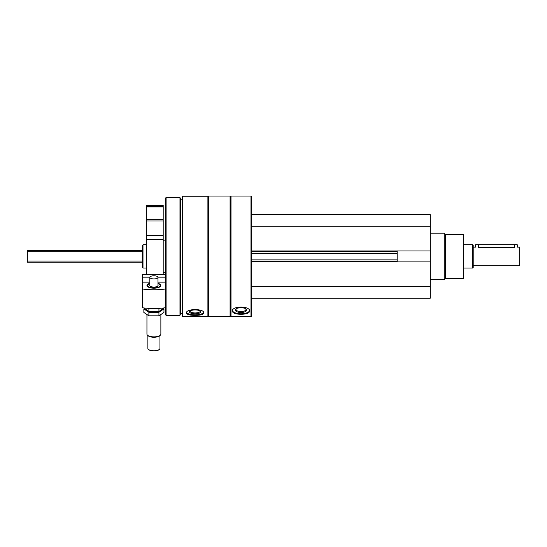<?xml version="1.0" encoding="UTF-8"?>
<svg xmlns="http://www.w3.org/2000/svg" width="547" height="547" viewBox="0 0 547 547"><rect width="100%" height="100%" fill="white"/><g stroke="black" fill="none" stroke-linecap="round" stroke-linejoin="round"><path stroke-width="0.82" d="M251.442 298.224L430.25 298.224L430.25 214.622L251.442 214.622M430.25 261.904L397.156 261.904L397.156 250.95L430.25 250.95M250.977 316.802L251.442 316.337L251.442 196.51L250.977 196.052L231.005 196.052L231.005 316.802L250.977 316.802L250.977 196.052M182.356 316.597L182.356 196.25L207.901 196.25L207.901 316.597L182.356 316.597M198.424 315.216L195.129 315.352C200.414 315.373 203.32 314.58 203.833 312.966L201.351 314.764M203.833 312.966C204.38 308.487 185.884 308.474 186.418 312.966C186.937 314.58 189.843 315.373 195.129 315.352M244.304 314.06L240.988 314.252C246.28 314.224 249.179 313.192 249.699 311.147L247.182 313.452M249.699 311.147C250.246 305.787 231.75 305.766 232.284 311.147C232.803 313.192 235.702 314.224 240.988 314.252M231.005 316.802L230.54 316.337L230.54 196.51L231.005 196.052M230.075 316.802L230.075 196.052L208.366 196.052L208.366 316.802L230.075 316.802L230.54 316.337M182.356 313.609L180.613 313.609L180.613 199.238L179.977 197.501L166.097 197.501L166.097 315.352L179.977 315.352L179.977 197.501M166.097 315.352L165.522 314.771L165.522 198.082L166.097 197.501M142.179 267.216L142.179 245.637L142.999 244.817L142.999 268.037L142.179 267.216M249.61 310.614A8.711 3.679 0 0 1 240.988 313.773A8.711 3.679 0 0 1 232.372 310.614M240.988 312.481A5.648 2.386 0 0 1 235.996 308.98A5.648 2.386 0 0 1 240.988 307.708A5.648 2.386 0 0 1 245.986 308.98A5.648 2.386 0 0 1 240.988 312.481M245.644 308.74A4.971 2.099 0 0 1 245.965 309.479A4.971 2.099 0 0 1 240.988 311.585A4.971 2.099 0 0 1 236.017 309.479A4.971 2.099 0 0 1 236.338 308.74M203.689 312.412A8.711 2.981 0 0 1 195.129 314.853A8.711 2.981 0 0 1 186.561 312.412M195.129 313.807A5.648 1.928 0 0 1 189.864 311.175A5.648 1.928 0 0 1 195.129 309.944A5.648 1.928 0 0 1 200.387 311.175A5.648 1.928 0 0 1 195.129 313.807M199.997 310.901A4.971 1.703 0 0 1 200.099 311.243A4.971 1.703 0 0 1 195.129 312.946A4.971 1.703 0 0 1 190.151 311.243A4.971 1.703 0 0 1 190.253 310.901M251.442 251.777L397.156 251.777M251.442 226.239L430.25 226.239M251.442 286.614L430.25 286.614M251.442 261.069L397.156 261.069M445.34 234.362L445.34 278.485L463.336 278.485L463.336 234.362L445.34 234.362L444.178 233.2L430.25 233.2M445.34 278.485L444.178 279.647L444.178 233.2M149.844 283.325A6.954 2.687 0 0 0 147.587 286.628A6.954 2.687 0 0 0 153.905 288.187A6.954 2.687 0 0 0 160.223 286.628A6.954 2.687 0 0 0 157.974 283.325M142.295 288.994A34.83 13.443 0 0 0 165.522 288.994L165.522 307.735A34.83 13.443 180 0 1 142.295 307.735L142.295 288.05A2.092 0.807 0 0 0 142.876 287.496A2.092 0.807 0 0 0 142.295 286.936L142.295 274.471L165.522 274.471M165.522 282.143L157.974 282.143M149.844 282.143L142.295 282.143M142.295 286.936L142.295 288.05M165.522 277.165L157.946 277.165M149.871 277.165L142.295 277.165M159.218 349.54A5.689 2.195 180 0 1 159.074 349.677A5.689 2.195 180 0 1 153.905 350.948A5.689 2.195 180 0 1 148.743 349.677A5.689 2.195 180 0 1 148.593 349.54M157.967 285.561A4.061 1.566 180 0 1 157.974 285.609A4.061 1.566 180 0 1 157.652 286.225M150.165 286.225A4.061 1.566 180 0 1 149.844 285.609A4.061 1.566 180 0 1 149.844 285.561M157.974 285.131A4.178 1.614 180 0 1 157.707 286.177A4.178 1.614 180 0 1 153.905 287.12A4.178 1.614 180 0 1 150.11 286.177A4.178 1.614 180 0 1 149.844 285.131M157.974 283.667A6.256 2.414 180 0 1 159.587 284.495A6.256 2.414 180 0 1 153.905 287.92A6.256 2.414 180 0 1 148.23 284.495A6.256 2.414 180 0 1 149.844 283.667M160.873 314.833L160.873 334.176A6.967 2.687 180 0 1 160.237 335.297A6.967 2.687 180 0 1 153.905 336.863A6.967 2.687 180 0 1 147.581 335.297A6.967 2.687 180 0 1 146.945 334.176L146.945 314.833M160.237 335.297L159.587 335.837A6.256 2.414 180 0 1 153.905 337.246A6.256 2.414 180 0 1 148.23 335.837L147.581 335.297M159.943 348.432L159.943 335.543L159.943 348.432A6.038 2.332 180 0 1 159.389 349.41A6.038 2.332 180 0 1 153.905 350.764A6.038 2.332 180 0 1 148.422 349.41A6.038 2.332 180 0 1 147.868 348.432L147.868 335.543M157.974 277.35A4.061 1.566 180 0 1 153.905 278.915A4.061 1.566 180 0 1 149.844 277.35A4.061 1.566 180 0 1 153.905 275.777A4.061 1.566 180 0 1 157.974 277.35L157.974 285.507A4.061 1.566 180 0 1 153.905 287.072A4.061 1.566 180 0 1 149.844 285.507L149.844 277.35M163.963 307.934L158.938 311.53L148.88 311.53L143.854 307.934M148.88 311.53L148.88 308.364M158.938 311.53L158.938 308.364M143.854 308.898L148.88 312.255L158.938 312.255L163.963 308.898L163.963 312.46L158.938 315.817L148.88 315.817L143.854 312.46L143.854 308.898M148.88 315.817L148.88 312.255M158.938 315.817L158.938 312.255M473.21 265.712L519.65 265.712L519.65 247.135L517.325 247.135L517.325 244.817L475.528 244.817L475.528 247.135L473.21 247.135M514.426 244.817L514.426 247.6C518.166 247.094 518.166 247.094 514.426 247.6L478.434 247.6C474.687 247.094 474.687 247.094 478.434 247.6C474.687 247.094 474.687 247.094 478.434 247.6L478.434 244.817M142.179 262.232L27.35 262.232L27.35 250.622L142.179 250.622M472.629 244.817L472.629 268.037L473.21 267.456L473.21 245.391L472.629 244.817L463.336 244.817M146.364 205.337L163.197 205.337L163.197 206.499L146.364 206.499L146.364 205.337M146.364 206.499L146.364 219.662L163.197 219.662L163.197 206.499M146.364 219.662L146.364 220.974L163.197 220.974L163.197 219.662M146.364 220.974L146.364 235.559L163.197 235.559L163.197 220.974M146.364 235.559L146.364 239.524L163.197 239.524L163.197 235.559M163.197 274.471L163.197 239.524M146.364 274.471L146.364 239.524M251.442 250.97L397.156 250.97M251.442 261.883L397.156 261.883M251.442 259.134L397.156 259.134M251.442 253.719L397.156 253.719M27.35 261.069L142.179 261.069M27.35 251.777L142.179 251.777M146.364 206.91L163.197 206.91M230.54 196.51L230.075 196.052M207.901 316.337L208.366 316.802M207.901 196.51L208.366 196.052M182.356 199.238L180.613 199.238M180.613 313.609L179.977 315.352M146.364 244.817L142.999 244.817M146.364 268.037L142.999 268.037M444.178 279.647L430.25 279.647M472.629 268.037L463.336 268.037M163.197 272.68L165.522 272.68M163.197 240.167L165.522 240.167"/></g></svg>
